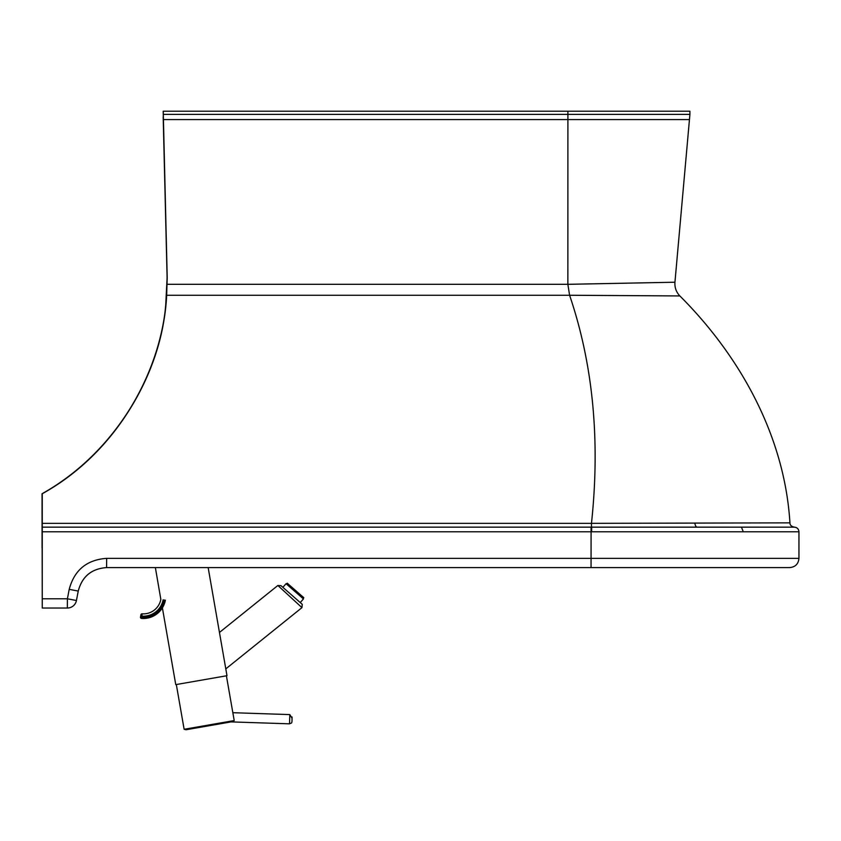 <?xml version="1.0" encoding="UTF-8"?>
<svg xmlns="http://www.w3.org/2000/svg" width="841" height="841" viewBox="0 0 841 841"><rect width="100%" height="100%" fill="white"/><g stroke="black" fill="none" stroke-linecap="round" stroke-linejoin="round"><path stroke-width="1.26" d="M163.396 119.58L567.906 119.58L567.906 114.376L163.312 114.376L167.212 277.572L165.835 304.715C160.421 372.605 116.752 451.985 42.25 493.73L42.26 527.149L591.496 527.149L591.475 523.344L42.271 523.344L42.26 608.032L42.061 493.73C118.749 451.07 163.038 368.127 166.55 295.275L167.096 277.572L163.196 111.212M42.271 531.775L591.086 531.775L591.076 527.149L42.271 527.149L42.071 547.912L42.071 493.73C116.584 451.985 160.274 372.605 165.74 304.715L167.107 277.572L163.186 116.983M163.312 114.376L163.312 111.212L689.904 111.212L689.904 114.376M163.301 116.983L167.212 277.572L166.665 295.265L569.588 295.265L679.539 295.937L569.473 295.254M253.593 527.149L244.447 527.149M42.26 608.032L67.354 608.032A9.24 9.24 90 0 0 76.436 600.516L78.234 591.076C82.113 576.505 91.564 568.674 106.607 567.591L591.055 567.591L591.086 531.775L798.95 531.775C798.687 529.021 797.184 527.475 794.43 527.16C791.434 526.54 789.941 525.11 789.93 522.86L694.908 523.091A4.626 2.407 -90 0 0 697.305 527.149L794.43 527.16L741.457 527.149L743.265 531.775M694.908 523.091L591.475 523.344C600.358 440.316 593.063 364.29 569.588 295.265L567.864 284.3L167.149 284.3M166.665 295.265C163.301 368.116 118.56 451.47 42.26 493.73L42.271 523.344M697.305 527.149L591.076 527.149L697.305 527.149M106.586 567.591L106.66 558.35C86.812 559.78 74.323 570.114 69.204 589.341L78.234 591.076C82.092 576.474 91.543 568.653 106.607 567.591M591.055 567.591L789.71 567.591C795.323 567.044 798.403 563.964 798.95 558.35L106.66 558.35M567.749 284.311L674.65 282.229L567.864 284.332L567.906 119.58L689.336 119.58L567.78 119.58M176.326 684.532L184.126 729.284L185.977 729.757L228.142 722.419C235.964 720.769 230.949 722.619 234.208 720.569L184.126 729.284L185.966 729.757L232.631 721.631M162.082 606.098L175.758 684.627L226.986 675.701L208.158 567.591M277.866 585.483L301.951 607.633L302.245 604.311L280.989 585.683L277.866 585.483L219.448 632.464M163.112 599.833A20.11 20.11 86.7 0 1 141.845 616.127L142.14 613.835A1.156 1.156 86.7 0 0 140.92 614.771L140.489 617.063A1.156 1.156 86.7 0 0 141.53 618.429A22.528 22.528 86.7 0 0 144.547 618.461A22.528 22.528 -93.3 0 1 141.53 618.429A1.156 1.156 -93.3 0 1 140.489 617.063L140.699 615.917L140.489 617.063L141.624 617.273L141.845 616.127L140.71 615.917L140.92 614.771A1.156 1.156 -93.3 0 1 142.045 613.835M155.375 567.591L160.841 599.402A17.798 17.798 -93.3 0 1 144.358 613.846A17.798 17.798 86.7 0 0 160.841 599.402A17.798 17.798 -93.3 0 1 142.14 613.835L141.751 613.877M140.489 617.063A1.156 1.156 0 0 0 141.53 618.429L141.53 618.429A22.528 22.528 86.7 0 0 165.393 600.169C162.618 611.029 155.669 617.126 144.547 618.461A22.528 22.528 86.7 0 0 165.393 600.169M567.78 114.376L689.578 114.376L567.906 114.376L567.906 111.212M76.436 600.516L67.406 598.792L67.354 608.032A9.24 9.24 0 0 0 76.436 600.516L78.234 591.076M69.204 589.341L67.406 598.792L42.271 598.792M591.465 531.775L591.517 527.149M591.622 531.775L591.675 527.149M232.841 712.705L289.83 714.598L292.027 718.182L292.069 716.984M289.83 714.598L289.525 723.828C291.564 722.608 292.1 724.469 292.027 718.182M300.258 602.555L282.87 587.333L286.045 583.707L303.443 598.918C303.033 595.806 306.954 600.968 295.254 590.214L287.685 583.591M140.92 614.771L141.992 613.835M144.547 618.461L141.53 618.429L141.624 617.273A21.372 21.372 -93.3 0 0 164.258 599.959M144.358 613.846A17.798 17.798 -93.3 0 1 142.14 613.835M303.328 597.289L295.254 590.214C283.564 580.479 289.241 583.749 286.045 583.707M689.914 114.376L674.945 282.229C674.577 287.517 676.206 292.09 679.854 295.937C740.364 356.363 784.653 436.353 789.93 522.86M798.95 531.775L798.95 558.35M226.408 675.807L234.208 720.569M231.117 721.893L289.525 723.828M225.798 668.889L301.951 607.633M303.443 598.918L300.269 602.545"/></g></svg>
